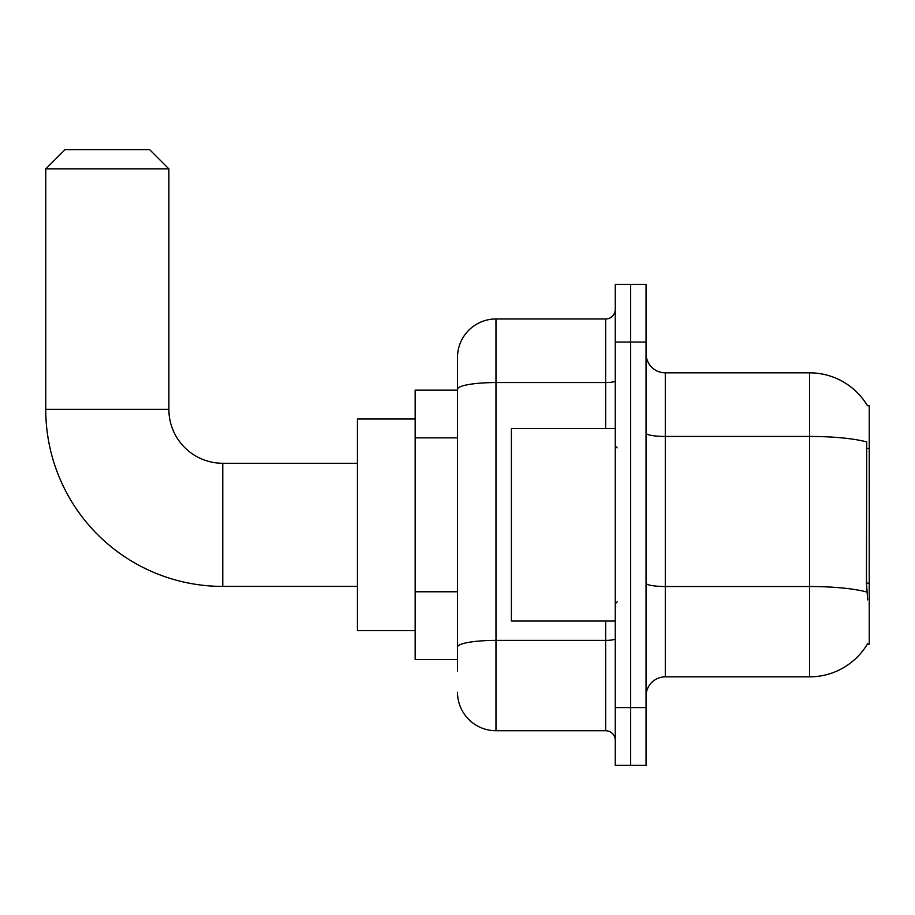 <?xml version="1.0" encoding="UTF-8"?>
<svg xmlns="http://www.w3.org/2000/svg" width="915" height="915" viewBox="0 0 915 915"><rect width="100%" height="100%" fill="white"/><g stroke="black" fill="none" stroke-linecap="round" stroke-linejoin="round"><path stroke-width="1.37" d="M665.296 676.848L809.603 676.848A67.344 67.344 0 0 0 867.695 643.565L867.363 644.137L869.25 644.137L869.25 405.551L867.5 405.791A67.344 67.344 0 0 0 809.603 372.84A67.344 67.344 0 0 1 867.363 405.551A67.344 67.344 0 0 0 809.603 372.84L665.296 372.84A19.238 19.238 0 0 1 646.059 353.602A19.238 19.238 0 0 0 665.296 372.84L665.296 676.848A19.238 19.238 0 0 0 646.059 696.086M457.5 671.072L457.5 389.252L457.5 390.156L415.17 390.156L415.17 659.532L457.5 659.532M630.664 707.627L630.664 765.352L646.059 765.352L646.059 707.627L630.664 707.627L630.664 765.352L615.269 765.352L615.269 707.627L630.664 707.627L630.664 342.061L630.664 707.627M615.269 707.627L615.269 284.336L630.664 284.336L630.664 342.061L630.664 284.336L646.059 284.336L646.059 707.627M867.695 599.885L866.459 583.164L866.734 441.945A67.344 11.689 180 0 0 809.603 436.444L809.603 372.84A67.344 67.344 0 0 1 867.5 405.791M605.65 428.643L605.65 382.562L495.976 382.562A38.476 6.679 180 0 0 457.5 389.252L457.5 357.445A38.476 38.476 0 0 1 495.976 318.969L495.976 730.719L605.65 730.719L605.65 621.045M495.976 318.969L605.65 318.969A9.619 9.619 0 0 0 615.269 309.35M457.5 426.31L457.5 357.445M457.5 653.756L457.5 603.328M615.269 740.338A9.619 9.619 0 0 0 605.65 730.719M495.976 730.719A38.476 38.476 0 0 1 457.5 692.232M615.269 428.643L511.371 428.643L511.371 621.045L615.269 621.045M357.445 586.412L222.768 586.412A177.018 177.018 0 0 1 45.75 409.394L45.75 168.886L64.988 149.648L149.648 149.648L168.886 168.886L45.75 168.886M222.768 586.412L222.768 463.276A53.871 53.871 0 0 1 168.886 409.394L168.886 168.886M415.17 419.024L357.445 419.024L357.445 630.664L415.17 630.664M869.25 448.476L866.459 448.476M869.25 583.164L866.459 583.164M457.5 437.862L415.17 437.862M457.5 591.776L415.17 591.776M809.603 676.848L809.603 436.444L665.296 436.444A19.238 3.34 0 0 1 646.059 433.104M866.94 592.074A67.344 11.689 180 0 0 809.603 586.515L665.296 586.515A19.238 3.34 -0 0 1 646.059 583.175M646.059 342.061L615.269 342.061M615.269 638.716A9.619 1.67 0 0 1 605.65 640.386L495.976 640.386A38.476 6.679 180 0 0 457.5 647.077M615.269 380.892A9.619 1.67 0 0 1 605.65 382.562L605.65 318.969M45.75 409.394L168.886 409.394M617.202 447.881L615.269 445.96M617.202 601.807L615.269 603.728M357.445 463.276L222.768 463.276"/></g></svg>

